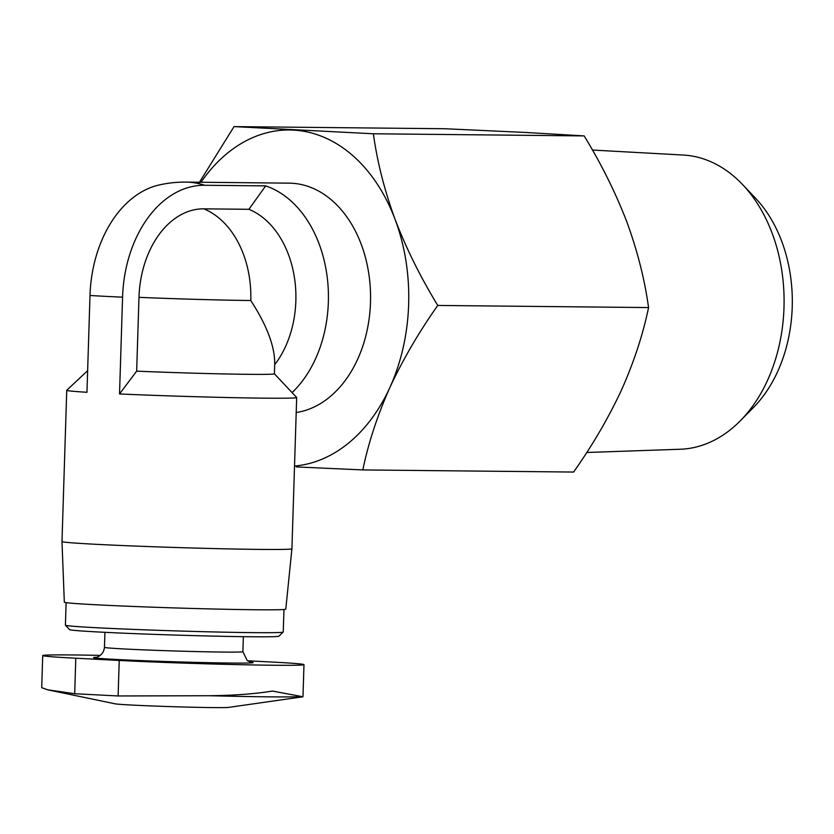 <?xml version="1.0" encoding="UTF-8"?>
<svg xmlns="http://www.w3.org/2000/svg" width="834" height="834" viewBox="0 0 834 834"><rect width="100%" height="100%" fill="white"/><g stroke="black" fill="none" stroke-linecap="round" stroke-linejoin="round"><path stroke-width="1.25" d="M247.562 660.778L270.894 661.987A108.973 2.252 -178.2 0 1 303.983 664.635A108.973 2.252 -178.2 0 1 237.482 664.625A108.973 2.252 -178.2 0 1 119.231 660.455L75.8 658.214A108.973 2.252 -178.2 0 1 42.711 655.555A108.973 2.252 -178.2 0 1 100.33 655.388M303.983 664.635L302.971 696.755L272.437 691.073C255.11 693.898 234.229 695.452 209.793 695.723L118.115 695.963L74.685 693.732L47.778 689.812L41.721 687.675L42.711 655.555M302.784 696.797L228.631 707.388A57.139 1.178 -178.2 0 1 191.038 707.19A57.139 1.178 -178.2 0 1 132.158 705.074A57.139 1.178 -178.2 0 1 115.196 703.833L47.778 689.833M203.84 208.844A92.021 66.084 90.6 0 1 250.773 300.511A92.021 1.897 -178.2 0 1 138.986 297.331A89.175 62.029 -87.1 0 1 203.84 208.844L248.918 209.303A92.021 66.084 90.6 0 1 294.225 276.273A92.021 66.084 90.6 0 1 274.709 364.687M250.773 300.511C266.901 325.343 274.886 346.506 274.72 363.989L274.407 373.82A92.021 1.897 -178.2 0 1 136.661 371.14L138.986 297.331M248.918 209.303L265.671 185.888A115.029 82.608 90.6 0 1 327.168 276.846A115.029 82.608 90.6 0 1 292.077 392.606M274.407 373.799L296.654 397.474A115.029 2.377 -178.2 0 1 296.675 397.526A115.029 2.377 -178.2 0 1 236.762 397.724A115.029 2.377 -178.2 0 1 119.533 393.961L122.567 297.165A115.029 2.377 -178.2 0 1 104.709 296.31A115.029 2.377 -178.2 0 1 89.999 295.486L86.955 392.282A115.029 2.377 -178.2 0 1 66.741 390.302A115.029 2.377 -178.2 0 1 66.772 390.249L87.633 370.671M119.533 393.961L136.661 371.14M265.671 185.888L204.58 185.273A115.029 82.608 90.6 0 0 185.909 182.104L289.127 183.146A115.029 82.608 90.6 0 1 370.494 292.442A115.029 82.608 90.6 0 1 296.206 412.528M198.628 183.605L234.031 126.612L373.371 133.774C377.208 161.733 384.453 190.308 395.118 219.498C406.356 248.678 420.576 277.326 437.767 305.442C418.845 332.224 402.874 359.61 389.832 387.581C377.395 415.53 368.388 442.99 362.811 469.928L296.372 466.925M201.004 182.25A168.197 120.784 90.6 0 1 293.245 130.083A168.197 120.784 90.6 0 1 395.118 219.498A168.197 120.784 90.6 0 1 389.832 387.581A168.197 120.784 90.6 0 1 294.527 466.039M373.371 133.774L584.175 135.911L524.951 132.429L444.824 128.738L234.031 126.612M362.811 469.928L573.604 472.054C592.526 445.273 608.497 417.886 621.538 389.916C633.976 361.966 642.983 334.507 648.56 307.569C644.724 279.609 637.478 251.034 626.824 221.844C615.575 192.664 601.356 164.027 584.175 135.911M437.767 305.442L648.56 307.569M592.453 150.047L683.286 155.041A147.191 105.699 90.6 0 1 742.552 184.533L755.531 198.211A130.323 93.585 90.6 0 1 753.415 407.545L740.165 420.951A147.191 105.699 90.6 0 1 680.315 449.245L586.74 452.497M742.552 184.533A147.191 105.699 90.6 0 1 740.165 420.951M296.675 397.526L291.921 548.772A115.029 2.377 -178.2 0 1 221.656 548.751A115.029 2.377 -178.2 0 1 96.911 544.352A115.029 2.377 -178.2 0 1 61.987 541.547L66.741 390.302M291.921 548.772L285.791 609.133A110.797 2.283 -178.2 0 1 218.112 609.112A110.797 2.283 -178.2 0 1 97.953 604.869A110.797 2.283 -178.2 0 1 64.322 602.179L61.987 541.547M283.956 609.487L283.247 632.026A108.973 2.252 -178.2 0 1 283.226 632.068A108.973 2.252 -178.2 0 1 215.714 631.984A108.973 2.252 -178.2 0 1 98.506 627.835A108.973 2.252 -178.2 0 1 65.438 625.219A108.973 2.252 -178.2 0 1 65.417 625.177L66.126 602.638M283.226 632.068L278.817 636.206A104.688 2.158 -178.2 0 1 213.952 636.123A104.688 2.158 -178.2 0 1 101.352 632.141A104.688 2.158 -178.2 0 1 69.587 629.628L65.438 625.219M122.567 297.165A112.767 78.438 -87.1 0 1 204.58 185.273M89.999 295.486A112.767 78.438 -87.1 0 1 158.877 185.044A115.029 115.029 0 0 1 185.909 182.104M250.398 662.092A79.835 1.647 -178.2 0 1 213.806 662.79A79.835 1.647 -178.2 0 1 117.792 659.538A79.835 1.647 -178.2 0 1 96.317 657.255M302.273 696.661A134.243 2.773 -178.2 0 1 209.793 695.723M243.361 636.676L242.882 651.688A69.243 1.428 -178.2 0 1 200.629 651.677A69.243 1.428 -178.2 0 1 125.496 649.029A69.243 1.428 -178.2 0 1 104.469 647.34C103.395 656.817 94.242 657.953 95.868 657.328L95.9 657.328M75.8 658.214L74.685 693.732M119.231 660.455L118.115 695.963M104.938 632.318L104.469 647.34M250.836 662.196L247.198 660.528L242.882 651.688"/></g></svg>
